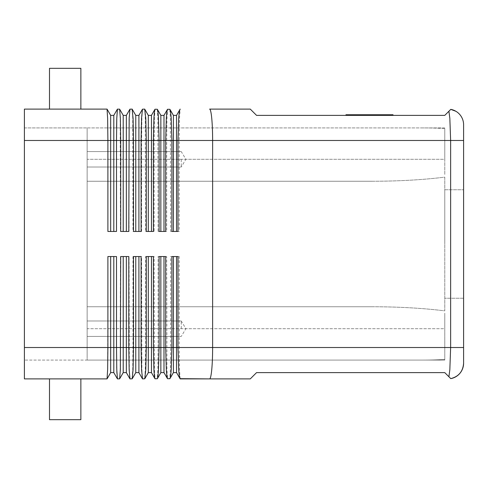 <?xml version="1.0" encoding="UTF-8"?>
<svg xmlns="http://www.w3.org/2000/svg" width="488" height="488" viewBox="0 0 488 488"><rect width="100%" height="100%" fill="white"/><g stroke="black" fill="none" stroke-linecap="round" stroke-linejoin="round"><path stroke-width="0.37" stroke-dasharray="2.44 1.83" d="M107.634 369.709L107.067 378.865L110.672 372.625L110.672 256.548L107.891 256.548L107.634 369.709M107.049 378.895L24.4 378.895L24.4 131.601L24.4 347.523L87.145 347.523L87.145 356.399L87.145 306.745L372.094 306.745C398.757 306.781 422.986 308.16 444.775 310.868L444.775 177.132C422.986 179.84 398.757 181.219 372.094 181.255L87.145 181.255L87.145 174.826L87.145 181.255L372.094 181.255C398.757 181.219 422.986 179.84 444.775 177.132L444.775 310.868C422.986 308.16 398.757 306.781 372.094 306.745L87.145 306.745L87.145 313.174L87.145 306.745L372.094 306.745L212.628 306.745L212.628 181.255L87.145 181.255L87.145 131.601L87.145 306.745L87.145 181.255L87.145 306.745L87.145 181.255L372.094 181.255L212.628 181.255L212.628 306.745L87.145 306.745L87.145 347.523L24.4 347.523L113.808 347.523L113.808 256.548L107.891 256.548L116.504 256.548L110.672 256.548M117.431 109.105L119.615 109.135L120.182 118.291L120.438 231.452L129.052 231.452L129.052 140.477L129.332 118.291L129.979 109.105L132.163 109.135L132.724 118.291L132.986 231.452L141.593 231.452L141.593 140.477L141.88 118.291L142.526 109.105L144.71 109.135L145.272 118.291L145.528 231.452L154.141 231.452L154.141 140.477L154.422 118.291L155.068 109.105L157.252 109.135L157.819 118.291L158.075 231.452L166.689 231.452L166.689 140.477L166.969 118.291L167.616 109.105L169.8 109.135L170.367 118.291L170.623 231.452L179.236 231.452L179.236 140.477L179.517 118.291L180.163 109.105M209.614 109.105C210.438 109.245 211.151 112.307 211.743 118.291C212.323 124.477 212.615 131.87 212.628 140.477L212.628 347.523L450.637 347.523L450.637 140.477L449.838 118.291L448.905 111.252L444.775 115.375L256.548 115.375L250.277 109.105L209.614 109.105M180.139 109.147L176.54 115.375L176.54 140.477L463.6 140.477L463.6 363.212M180.163 378.895L179.517 369.709L179.236 347.523L212.628 347.523C212.615 356.13 212.323 363.523 211.743 369.709C211.151 375.693 210.438 378.755 209.614 378.895L250.277 378.895L256.548 372.625L444.775 372.625L448.905 376.748L449.838 369.709L450.637 347.523L463.6 347.523M180.139 378.853L176.54 372.625L176.54 347.523L179.236 347.523L179.236 256.548L170.623 256.548L170.623 347.523L170.367 369.709L169.781 378.895L167.591 378.853L166.969 369.709L166.689 256.548L158.075 256.548L158.075 347.523L157.819 369.709L157.234 378.895L155.044 378.853L154.422 369.709L154.141 256.548L145.528 256.548L145.528 347.523L145.272 369.709L144.686 378.895L142.502 378.853L141.88 369.709L141.593 256.548L132.986 256.548L132.986 347.523L132.724 369.709L132.144 378.895L129.954 378.853L129.332 369.709L129.052 256.548L120.438 256.548L120.182 369.709L119.615 378.865L117.431 378.895M116.705 366.799L116.504 347.523L113.808 347.523L113.808 372.625L117.407 378.853L116.919 373.369M117.407 109.147L113.808 115.375L110.672 115.375L107.067 109.135L107.634 118.291L107.891 140.477L24.4 140.477L87.145 140.477L24.4 140.477L24.4 109.105L107.049 109.105M65.185 109.105L49.495 109.105L65.185 109.105M49.495 109.105L49.495 68.32L80.868 68.32L65.185 68.32L80.868 68.32L80.868 109.105M65.185 378.895L49.495 378.895L65.185 378.895M49.495 378.895L49.495 419.68L80.868 419.68L65.185 419.68L80.868 419.68L80.868 378.895M181.255 159.295L181.255 167.012L181.255 159.295M87.145 159.295L87.145 174.826L87.145 159.295L444.775 159.295L444.775 174.826L444.775 128.533L444.775 159.295L87.145 159.295L87.145 127.923L422.541 127.923A72.267 12.548 0 0 1 444.775 128.533L444.775 127.923L444.775 128.533A72.267 12.548 0 0 0 422.541 127.923L87.145 127.923L87.145 159.295M181.255 328.705L181.255 320.988L181.255 328.705M87.145 328.705L87.145 360.077L87.145 356.399L87.145 360.077L24.4 360.077L422.541 360.077L87.145 360.077L87.145 313.174L87.145 328.705L444.775 328.705L444.775 313.174L444.775 359.467A72.267 12.548 0 0 1 422.541 360.077L444.775 360.077L444.775 359.467L444.775 360.077L422.541 360.077A72.267 12.548 0 0 0 444.775 359.467L444.775 328.705L87.145 328.705M444.775 244L444.775 189.759L444.775 244M463.6 244L463.6 189.759L463.6 244M380.61 114.747L358.149 114.747L380.817 114.747L380.61 115.375L374.064 115.375L376.535 115.375L376.535 114.747M376.535 115.375L371.057 115.375L371.057 114.747L371.057 115.375L367.915 115.375L367.915 114.747L367.915 115.375L362.438 115.375L362.438 114.747M362.438 115.375L380.61 115.375M375.699 114.747L361.706 114.747L375.699 114.747L375.699 115.375L377.267 115.375L361.706 115.375L375.699 115.375L375.699 114.747M391.193 114.747L347.779 114.747L391.193 114.747L391.193 115.375L369.483 115.375L391.193 115.375M345.968 114.747L369.483 114.747L369.483 115.375L393.005 115.375L347.779 115.375L369.483 115.375L369.483 114.747L393.005 114.747M347.779 115.375L347.779 114.747M369.483 115.375L369.483 114.747M360.626 115.375L379.249 115.375L379.249 114.747L380.817 114.747L350.915 114.747L379.249 114.747L379.249 115.375L360.626 115.375L360.626 114.747M377.09 115.375L384.44 115.375L382.866 115.375L382.866 114.747L384.44 114.747L354.532 114.747L382.866 114.747L382.866 115.375L377.09 115.375L377.09 114.747M371.844 115.375L354.532 115.375L378.145 115.375L378.145 114.747L378.145 115.375L371.844 115.375L371.844 114.747M363.273 115.375L361.706 115.375L363.273 115.375L363.273 114.747L363.273 115.375M87.145 131.601L87.145 127.923L87.145 131.601M444.775 127.923L422.541 127.923L444.775 127.923M24.4 127.923L87.145 127.923L24.4 127.923L24.4 131.601L24.4 127.923M177.986 231.452L171.898 231.452M176.54 115.375L173.405 115.375L173.405 231.452L170.623 231.452M179.236 231.452L173.405 231.452M167.591 109.147L163.992 115.375L163.992 140.477L176.54 140.477L176.54 231.452M173.405 115.375L169.8 109.135M165.688 231.452L159.1 231.452M163.992 115.375L160.857 115.375L160.857 231.452L158.075 231.452M166.689 231.452L160.857 231.452M155.044 109.147L151.451 115.375L151.451 140.477L163.992 140.477L163.992 231.452M160.857 115.375L157.252 109.135M153.391 231.452L146.296 231.452M151.451 115.375L148.309 115.375L148.309 231.452L145.528 231.452M154.141 231.452L148.309 231.452M142.502 109.147L138.903 115.375L138.903 140.477L151.451 140.477L151.451 231.452M148.309 115.375L144.71 109.135M141.093 231.452L133.492 231.452M138.903 115.375L135.768 115.375L135.768 231.452L132.986 231.452M141.593 231.452L135.768 231.452M129.954 109.147L126.355 115.375L126.355 140.477L138.903 140.477L138.903 231.452M135.768 115.375L132.163 109.135M128.802 231.452L120.695 231.452M126.355 115.375L123.22 115.375L123.22 231.452L120.438 231.452M129.052 231.452L123.22 231.452M113.808 115.375L113.808 231.452L116.504 231.452L107.891 231.452L116.504 231.452L116.504 140.477L126.355 140.477L126.355 231.452M123.22 115.375L119.615 109.135M110.672 115.375L110.672 140.477L116.504 140.477L116.583 127.923M116.76 119.157L116.784 118.291M107.891 140.477L107.891 231.452L110.672 231.452L110.672 140.477L107.891 140.477M113.808 231.452L110.672 231.452M176.54 372.625L173.405 372.625L173.405 347.523L176.54 347.523L176.54 256.548L170.623 256.548M179.236 256.548L171.898 256.548M167.591 378.853L163.992 372.625L163.992 347.523L173.405 347.523L173.405 256.548M173.405 372.625L169.8 378.865M177.986 256.548L176.54 256.548M129.954 378.853L126.355 372.625L123.22 372.625L123.22 347.523L116.504 347.523L116.504 256.548L113.808 256.548M24.4 140.477L24.4 347.523M163.992 372.625L160.857 372.625L160.857 347.523L163.992 347.523L163.992 256.548L158.075 256.548M166.689 256.548L159.1 256.548M155.044 378.853L151.451 372.625L151.451 347.523L160.857 347.523L160.857 256.548M160.857 372.625L157.252 378.865M165.688 256.548L163.992 256.548M151.451 372.625L148.309 372.625L148.309 347.523L151.451 347.523L151.451 256.548L145.528 256.548M154.141 256.548L146.296 256.548M142.502 378.853L138.903 372.625L138.903 347.523L148.309 347.523L148.309 256.548M148.309 372.625L144.71 378.865M153.391 256.548L151.451 256.548M138.903 372.625L135.768 372.625L135.768 347.523L138.903 347.523L138.903 256.548L132.986 256.548M141.593 256.548L133.492 256.548M126.355 372.625L126.355 347.523L135.768 347.523L135.768 256.548M135.768 372.625L132.163 378.865M141.093 256.548L138.903 256.548M129.052 256.548L123.22 256.548L123.22 347.523L126.355 347.523L126.355 256.548L120.438 256.548M123.22 372.625L119.615 378.865M123.22 256.548L120.695 256.548M128.802 256.548L126.355 256.548M113.808 372.625L110.672 372.625M24.4 356.399L24.4 360.077L24.4 356.399M376.992 115.375L376.992 114.747M374.272 115.375L374.272 114.747M364.701 115.375L364.701 114.747M361.98 115.375L361.98 114.747M358.363 115.375L358.363 114.747L358.363 115.375M359.723 115.375L359.723 114.747L359.723 115.375M379.249 115.375L379.249 114.747M353.843 115.375L353.843 114.747M351.128 115.375L351.128 114.747M383.806 115.375L383.806 114.747L383.806 115.375M356.1 115.375L356.1 114.747L356.1 115.375M181.255 151.579L87.145 151.579L181.255 151.579L185.891 159.295L181.255 167.012L185.891 159.295L181.255 151.579M181.255 320.988L87.145 320.988L181.255 320.988L185.891 328.705L181.255 336.421L185.891 328.705L181.255 320.988M444.775 189.759L463.6 189.759L444.775 189.759M374.064 115.375L374.064 114.747M364.908 115.375L364.908 114.747M358.149 115.375L358.149 114.747M380.817 115.375L380.817 114.747L380.817 115.375M377.267 115.375L377.267 114.747M361.706 115.375L361.706 114.747L361.706 115.375M350.915 115.375L350.915 114.747M384.44 115.375L384.44 114.747L384.44 115.375M354.532 115.375L354.532 114.747M463.6 298.241L444.775 298.241L463.6 298.241M87.145 167.012L181.255 167.012L87.145 167.012M87.145 336.421L181.255 336.421L87.145 336.421M450.784 109.379L455.798 111.246"/><path stroke-width="0.73" d="M110.672 256.548L110.672 347.523L24.4 347.523L24.4 378.895L107.049 378.895L107.634 369.709L107.891 347.523L107.891 256.548L116.504 256.548L116.504 347.523L116.784 369.709L117.431 378.895L119.627 378.84L120.353 369.709L120.695 256.548L128.802 256.548L128.802 347.523L129.161 369.709L129.979 378.895L132.193 378.81L133.072 369.709L133.492 347.523L133.492 256.548L141.093 256.548L141.093 347.523L141.538 369.709L142.526 378.895L144.759 378.773L145.784 369.709L146.296 347.523L146.296 256.548L153.391 256.548L153.391 347.523L153.921 369.709C154.232 374.979 154.586 377.999 154.989 378.761L157.331 378.731C157.764 377.925 158.155 374.918 158.496 369.709L159.1 347.523L159.1 256.548L165.688 256.548L165.688 347.523L166.304 369.709C166.658 374.875 167.061 377.877 167.512 378.712L169.903 378.688C170.385 377.803 170.818 374.808 171.209 369.709L171.898 347.523L171.898 256.548L177.986 256.548L177.986 347.523L178.687 369.709C179.084 374.766 179.529 377.755 180.029 378.664L209.614 378.895C210.438 378.755 211.151 375.693 211.743 369.709C212.323 363.523 212.615 356.13 212.628 347.523L176.54 347.523L176.54 372.625L173.405 372.625L169.903 378.688M113.808 256.548L113.808 372.625L110.672 372.625L107.049 378.895M180.163 109.105L180.029 109.336C179.529 110.245 179.084 113.234 178.687 118.291L177.986 140.477L450.637 140.477L449.838 118.291L448.905 111.252L450.784 109.367A15.683 15.683 0 0 1 459.007 113.698A15.683 15.683 0 0 0 450.784 109.367L444.775 115.375L256.548 115.375L250.277 109.105L209.614 109.105C210.438 109.245 211.151 112.307 211.743 118.291C212.323 124.477 212.615 131.87 212.628 140.477L212.628 347.523L450.637 347.523L449.838 369.709L448.905 376.748L450.784 378.633A15.683 15.683 0 0 0 459.007 374.302A15.683 15.683 0 0 1 450.784 378.633L444.775 372.625L256.548 372.625L250.277 378.895L180.163 378.895M117.431 378.895L113.808 372.625M116.919 373.369L116.705 366.799M107.634 118.291L107.049 109.105L24.4 109.105L24.4 140.477L107.891 140.477L107.634 118.291M107.049 109.105L110.672 115.375L110.672 140.477L107.891 140.477L107.891 231.452L116.504 231.452L116.504 140.477L120.695 140.477L120.353 118.291L119.627 109.159L117.407 109.147L116.784 118.291L117.431 109.105M176.54 231.452L176.54 140.477L177.986 140.477L177.986 231.452L171.898 231.452L171.898 140.477L171.209 118.291C170.818 113.192 170.385 110.197 169.903 109.312L167.512 109.288C167.061 110.123 166.658 113.124 166.304 118.291L165.688 140.477L165.688 231.452L159.1 231.452L159.1 140.477L158.496 118.291C158.155 113.082 157.764 110.074 157.331 109.269L154.989 109.239C154.586 110.001 154.232 113.021 153.921 118.291L153.391 140.477L153.391 231.452L146.296 231.452L146.296 140.477L145.784 118.291L144.686 109.105L142.465 109.202L141.538 118.291L141.093 140.477L141.093 231.452L133.492 231.452L133.492 140.477L133.072 118.291L132.144 109.105L129.936 109.172L129.161 118.291L128.802 231.452L120.695 231.452L120.695 140.477L123.22 140.477L123.22 115.375L119.627 109.159M80.868 109.105L80.868 68.32L49.495 68.32L49.495 109.105M80.868 378.895L80.868 419.68L49.495 419.68L49.495 378.895M393.005 115.375L393.005 114.747L345.968 114.747L345.968 115.375M369.483 115.375L369.483 114.747M180.029 109.336L176.54 115.375L173.405 115.375L169.903 109.312M173.405 231.452L173.405 140.477L176.54 140.477L176.54 115.375M163.992 231.452L163.992 140.477L173.405 140.477L173.405 115.375M24.4 347.523L24.4 140.477M167.512 109.288L163.992 115.375L160.857 115.375L157.331 109.269M160.857 231.452L160.857 140.477L163.992 140.477L163.992 115.375M151.451 231.452L151.451 140.477L160.857 140.477L160.857 115.375M154.989 109.239L151.451 115.375L148.309 115.375L144.759 109.227M148.309 231.452L148.309 140.477L151.451 140.477L151.451 115.375M138.903 231.452L138.903 140.477L148.309 140.477L148.309 115.375M142.465 109.202L138.903 115.375L135.768 115.375L132.193 109.19M135.768 231.452L135.768 140.477L138.903 140.477L138.903 115.375M126.355 231.452L126.355 140.477L135.768 140.477L135.768 115.375M129.936 109.172L126.355 115.375L123.22 115.375M123.22 231.452L123.22 140.477L126.355 140.477L126.355 115.375M116.583 127.923L116.76 119.157M116.784 118.291L116.504 140.477L113.808 140.477L113.808 115.375L110.672 115.375M117.407 109.147L113.808 115.375M113.808 231.452L113.808 140.477L110.672 140.477L110.672 231.452M180.029 378.664L176.54 372.625M173.405 256.548L173.405 372.625M176.54 256.548L176.54 347.523L163.992 347.523L163.992 372.625L160.857 372.625L157.331 378.731M167.512 378.712L163.992 372.625M160.857 256.548L160.857 372.625M163.992 256.548L163.992 347.523L151.451 347.523L151.451 372.625L148.309 372.625L144.759 378.773M154.989 378.761L151.451 372.625M148.309 256.548L148.309 372.625M151.451 256.548L151.451 347.523L138.903 347.523L138.903 372.625L135.768 372.625L132.193 378.81M142.465 378.798L138.903 372.625M135.768 256.548L135.768 372.625M138.903 256.548L138.903 347.523L126.355 347.523L126.355 372.625L123.22 372.625L119.627 378.84M129.936 378.828L126.355 372.625M123.22 256.548L123.22 372.625M126.355 256.548L126.355 347.523L110.672 347.523L110.672 372.625M463.6 363.212C463.008 371.411 458.738 376.547 450.784 378.621C458.738 376.547 463.008 371.411 463.6 363.212A15.683 15.683 0 0 1 459.007 374.302A15.683 15.683 0 0 0 463.6 363.212L463.6 124.788A15.683 15.683 0 0 0 459.007 113.698A15.683 15.683 0 0 1 463.6 124.788L463.6 140.477L450.637 140.477L450.637 347.523L463.6 347.523M450.784 109.379L455.798 111.246"/></g></svg>
